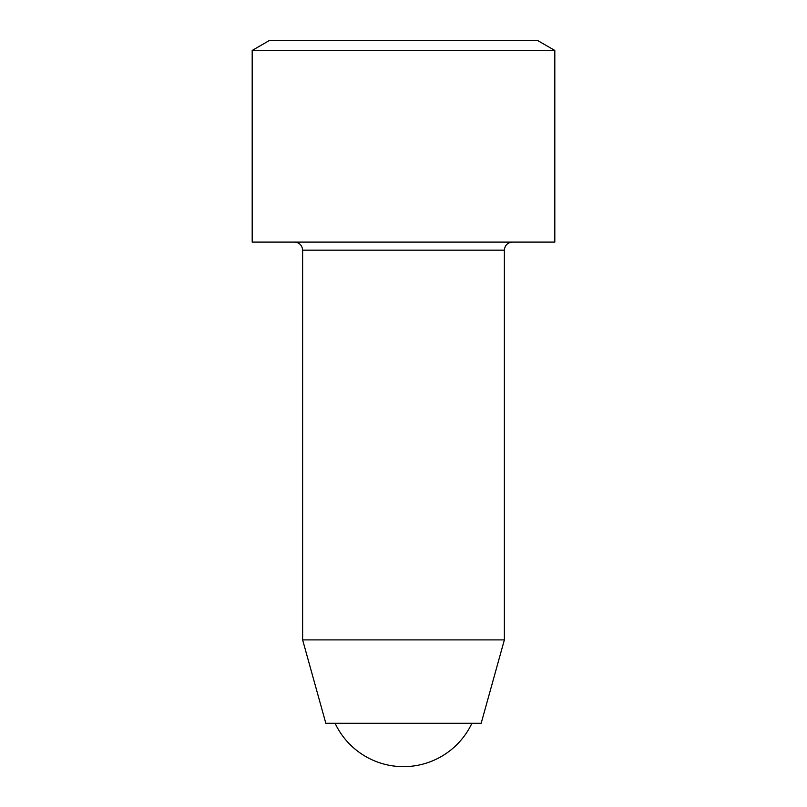 <?xml version="1.0" encoding="UTF-8"?>
<svg xmlns="http://www.w3.org/2000/svg" width="807" height="807" viewBox="0 0 807 807"><rect width="100%" height="100%" fill="white"/><g stroke="black" fill="none" stroke-linecap="round" stroke-linejoin="round"><path stroke-width="1.21" d="M294.555 242.1C299.458 242.574 302.151 245.267 302.625 250.17L302.625 639.89L504.375 639.89L481.174 723.274L325.826 723.274L302.625 639.89M252.188 50.438L252.188 242.1L554.812 242.1L554.812 50.438L252.188 50.438L269.659 40.35L537.341 40.35L554.812 50.438M302.625 250.17L504.375 250.17C504.849 245.267 507.542 242.574 512.445 242.1M504.375 250.17L504.375 639.89M335.076 723.274A75.656 75.656 0 0 0 471.924 723.274"/></g></svg>
